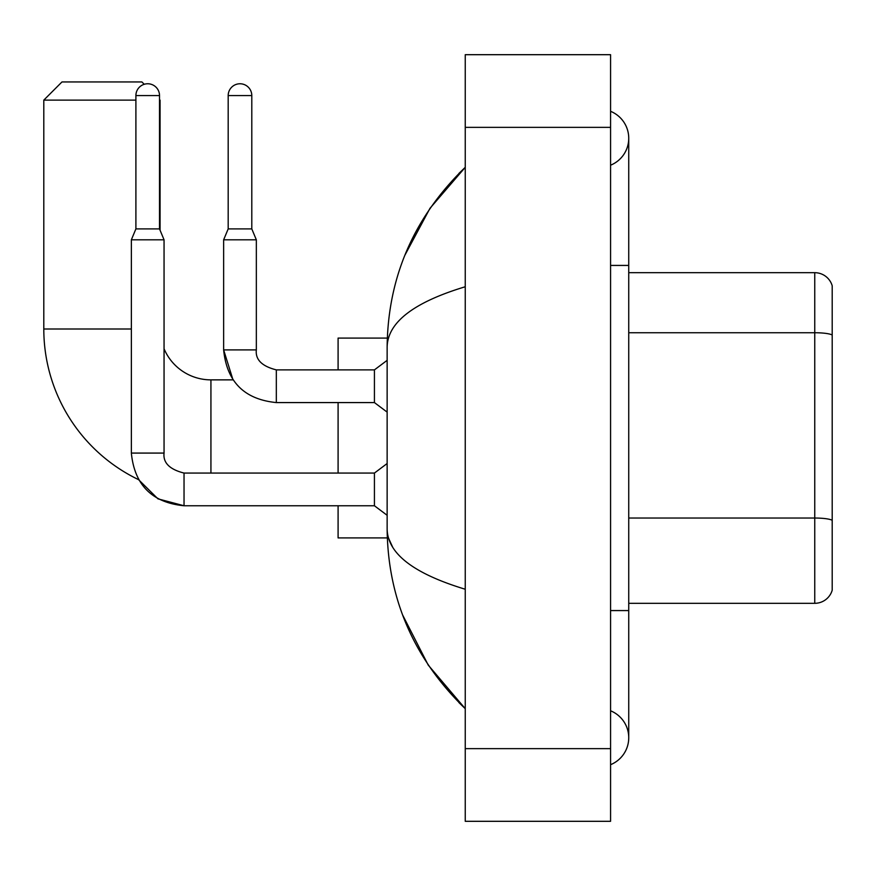 <?xml version="1.0" encoding="UTF-8"?>
<svg xmlns="http://www.w3.org/2000/svg" width="876" height="876" viewBox="0 0 876 876"><rect width="100%" height="100%" fill="white"/><g stroke="black" fill="none" stroke-linecap="round" stroke-linejoin="round"><path stroke-width="1.31" d="M832.2 285.773A18.166 18.166 0 0 0 814.757 272.688A18.166 18.166 0 0 1 832.2 285.773L832.2 590.227A18.166 18.166 0 0 1 814.757 603.312L628.738 603.312M832.2 335.256L832.2 335.004A18.166 3.154 180 0 0 814.757 332.738L814.757 272.688L628.738 272.688M610.572 610.572L628.738 610.572L628.738 138.266A29.061 29.061 0 0 1 610.572 165.203A29.061 29.061 0 0 0 610.572 111.318A29.061 29.061 0 0 1 628.738 138.266A29.061 29.061 0 0 0 610.572 111.318A29.061 29.061 0 0 1 628.738 138.266M610.572 764.682A29.061 29.061 0 0 0 610.572 710.797A29.061 29.061 0 0 1 610.572 764.682A29.061 29.061 0 0 0 628.738 737.734A29.061 29.061 0 0 1 610.572 764.682M465.244 286.759C413.866 302.253 387.827 322.269 387.137 346.808L387.137 529.192C387.718 553.654 413.757 573.66 465.244 589.241M465.244 821.305L610.572 821.305L610.572 54.695L465.244 54.695L465.244 821.305M387.137 346.808C387.915 276.947 413.954 217.117 465.244 167.327L429.985 208.302L404.821 255.354M402.621 614.963L428.244 665.114L465.244 708.673C413.954 658.872 387.915 599.053 387.137 529.192M392.59 546.996L388.429 537.908M184.037 473.095L184.037 505.759L157.954 498.849L138.55 479.643A167.13 167.13 0 0 1 43.8 329.004L43.8 100.116L61.966 81.95L141.901 81.95L144.233 84.282M210.93 473.062L210.93 379.866A50.863 50.863 0 0 1 164.053 348.768M159.52 99.568L159.52 100.116M135.9 100.116L43.8 100.116M160.067 230.224L160.067 100.116M338.092 402.577L338.092 473.062M338.092 505.759L338.092 537.908L387.291 537.908M387.291 338.092L338.092 338.092L338.092 369.88M159.52 228.91L135.9 228.91L135.9 95.572A11.804 11.804 0 0 1 147.705 83.767A11.804 11.804 0 0 1 159.52 95.572L159.52 228.91L164.053 239.805L164.053 453.078C162.958 462.769 169.615 469.426 184.037 473.062C169.615 469.426 162.958 462.769 164.053 453.078C162.958 462.769 169.615 469.426 184.037 473.062L374.424 473.062L374.424 505.759L184.037 505.759L157.954 498.849L138.55 479.643L157.954 498.849L184.037 505.759C152.085 502.605 134.521 485.041 131.356 453.078L131.356 239.805L164.053 239.805M251.795 228.91L228.187 228.91L228.187 95.572A11.804 11.804 0 0 1 239.991 83.767A11.804 11.804 0 0 1 251.795 95.572L251.795 228.91L256.339 239.805L223.643 239.805L223.643 349.896L256.307 349.896M256.339 349.896C255.244 359.587 261.902 366.245 276.323 369.88L374.424 369.88L374.424 402.577L276.323 402.577L276.323 369.88C261.902 366.245 255.244 359.587 256.339 349.896C255.244 359.587 261.902 366.245 276.323 369.88C261.902 366.245 255.244 359.587 256.339 349.896L256.339 239.805M832.2 520.3A18.166 3.154 180 0 0 814.757 518.034L814.757 332.738L628.738 332.738M814.757 603.312L814.757 518.034L628.738 518.034M610.572 265.428L628.738 265.428M465.244 748.641L610.572 748.641M465.244 127.359L610.572 127.359M43.8 329.004L131.356 329.004M131.356 453.078C134.521 485.041 152.085 502.605 184.037 505.759C152.085 502.605 134.521 485.041 131.356 453.078L164.053 453.078M135.9 95.572L159.52 95.572M228.187 95.572L251.795 95.572M628.738 610.572L628.738 737.734M465.244 167.327L458.925 173.426M465.244 708.673L458.925 702.574M233.005 379.866L223.643 349.896L233.005 379.866L210.93 379.866M374.424 505.759L387.137 515.296M374.424 473.062L387.137 463.524M135.9 228.91L131.356 239.805M223.643 349.896C226.796 381.859 244.36 399.412 276.323 402.577C244.36 399.412 226.796 381.859 223.643 349.896M374.424 402.577L387.137 412.114M374.424 369.88L387.137 360.343M228.187 228.91L223.643 239.805"/></g></svg>
